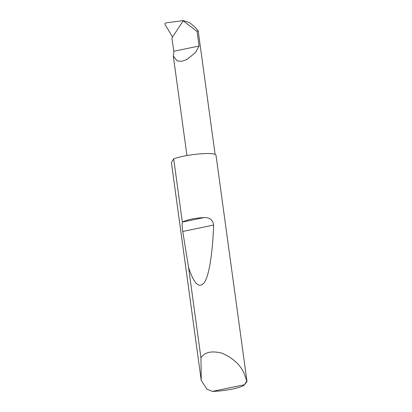 <?xml version="1.0" encoding="UTF-8"?>
<svg xmlns="http://www.w3.org/2000/svg" width="412" height="412" viewBox="0 0 412 412"><rect width="100%" height="100%" fill="white"/><g stroke="black" fill="none" stroke-linecap="round" stroke-linejoin="round"><path stroke-width="0.62" d="M183.18 20.847L197.101 31.503L199.089 46.026L195.556 52.453L186.971 59.524L181.656 61.27L177.191 60.94L173.308 56.027L173.833 51.268L171.892 38.022L183.18 20.847L183.721 20.966L183.227 20.6L165.923 22.897C165.124 23.129 164.831 23.633 165.037 24.426L172.525 37.059M244.481 384.736L212.401 391.4L206.958 389.211L201.247 380.451L200.953 357.925C204.553 352.126 211.562 350.55 221.991 353.192C232.481 357.76 239.763 364.265 243.837 372.711L246.84 380.93A23.386 3.698 -7.8 0 1 246.963 381.229A23.386 3.698 -7.8 0 1 246.747 381.857L244.368 384.906A20.579 3.255 172.2 0 0 244.481 384.736L246.84 380.93M182.351 222.104L182.403 222.078C187.687 219.529 194.861 218.036 203.93 217.608C209.528 217.248 212.762 219.73 213.637 225.055C212.68 251.171 209.548 274.109 204.687 282.004C199.49 289.25 194.114 284.388 188.557 267.419L182.753 231.472C182.135 227.218 182.001 224.097 182.351 222.104L173.684 158.831A23.386 3.698 -7.8 0 1 194.758 154.402A23.386 3.698 -7.8 0 1 213.88 154.006A23.386 3.698 -7.8 0 1 216.001 155.2L246.963 381.229M200.953 357.925L188.557 267.419M183.227 20.6L189.721 22.67L195.679 27.795L198.218 31.08L215.105 154.371M199.089 46.026L173.833 51.268M197.101 31.503L198.218 31.08M201.247 380.451L171.418 162.663L173.684 158.831M212.401 391.4A20.579 3.255 172.2 0 0 244.368 384.906M182.403 222.078L203.93 217.608M182.753 231.472L213.637 225.055M173.308 56.027L186.945 155.551"/></g></svg>
